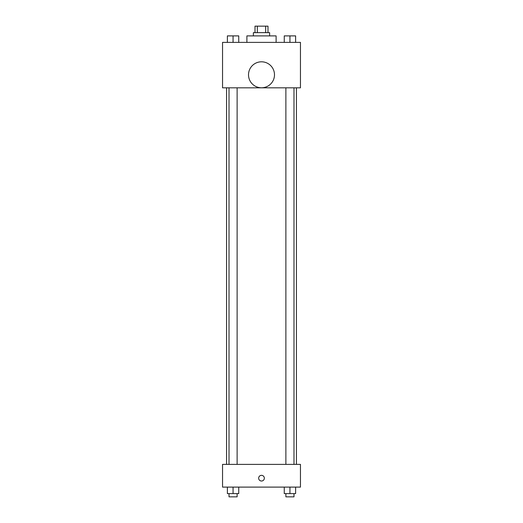 <?xml version="1.0" encoding="UTF-8"?>
<svg xmlns="http://www.w3.org/2000/svg" width="523" height="523" viewBox="0 0 523 523"><rect width="100%" height="100%" fill="white"/><g stroke="black" fill="none" stroke-linecap="round" stroke-linejoin="round"><path stroke-width="0.78" d="M257.336 32.642L257.336 26.15L255.008 26.15L255.008 32.642M257.336 26.15L267.992 26.15L267.992 32.642M265.664 32.642L265.664 26.15M253.387 35.891L253.387 32.642L269.613 32.642L269.613 35.891M276.105 42.383L276.105 35.891L246.895 35.891L246.895 42.383M222.543 42.383L300.457 42.383L300.457 87.825L222.543 87.825L222.543 42.383M261.5 87.779A12.983 12.983 0 0 1 250.256 68.297A12.983 12.983 0 0 1 272.745 68.297A12.983 12.983 0 0 1 261.5 87.779M222.543 464.385L300.457 464.385L300.457 487.109L222.543 487.109L222.543 464.385M261.5 481.023A2.837 2.837 0 0 1 259.042 476.76A2.837 2.837 0 0 1 263.958 476.76A2.837 2.837 0 0 1 261.5 481.023M284.257 487.109L284.257 493.601L295.619 493.601L295.619 487.109L295.619 493.601M289.938 493.601L289.938 487.109M293.991 493.601L293.991 496.85L285.878 496.85L285.878 493.601M227.381 487.109L227.381 493.601L238.743 493.601L238.743 487.109L238.743 493.601M233.062 493.601L233.062 487.109M237.122 493.601L237.122 496.85L229.009 496.85L229.009 493.601M284.257 42.383L284.257 35.891L295.619 35.891L295.619 42.383L295.619 35.891M289.938 42.383L289.938 35.891M293.991 35.891L285.878 35.891M227.381 42.383L227.381 35.891L238.743 35.891L238.743 42.383L238.743 35.891M233.062 42.383L233.062 35.891M237.122 35.891L229.009 35.891M296.43 464.385L296.43 87.825M226.57 464.385L226.57 87.825M285.878 87.825L285.878 464.385M293.991 87.825L293.991 464.385M237.122 464.385L237.122 87.825M229.009 464.385L229.009 87.825"/></g></svg>
